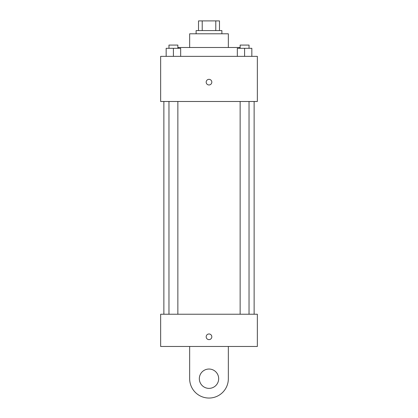 <?xml version="1.0" encoding="UTF-8"?>
<svg xmlns="http://www.w3.org/2000/svg" width="418" height="418" viewBox="0 0 418 418"><rect width="100%" height="100%" fill="white"/><g stroke="black" fill="none" stroke-linecap="round" stroke-linejoin="round"><path stroke-width="0.63" d="M202.218 30.571L202.218 20.9L198.524 20.9L198.524 30.571L198.524 20.9M202.218 20.9L219.476 20.9L219.476 30.571M215.782 30.571L215.782 20.9M196.105 33.795L196.105 30.571L221.895 30.571L221.895 33.795M189.657 47.495L189.657 33.795L228.343 33.795L228.343 47.495M178.376 48.3L178.376 47.495L239.624 47.495L239.624 48.3M160.648 56.357L257.352 56.357L257.352 101.485L160.648 101.485L160.648 56.357M209 84.969A2.821 2.821 0 0 1 206.56 80.737A2.821 2.821 0 0 1 211.44 80.737A2.821 2.821 0 0 1 209 84.969M160.648 314.237L257.352 314.237L257.352 346.47L160.648 346.47L160.648 314.237L257.352 314.237M237.335 56.357L237.335 48.3L251.84 48.3L251.84 56.357L251.84 48.3M244.587 56.357L244.587 48.3M249.034 48.3L249.034 45.076L240.141 45.076L240.141 48.3M166.16 56.357L166.16 48.3L180.665 48.3L180.665 56.357L180.665 48.3M173.413 56.357L173.413 48.3M177.859 48.3L177.859 45.076L168.966 45.076L168.966 48.3M206.178 336.798A2.821 2.821 0 0 1 210.411 334.358A2.821 2.821 0 0 1 210.411 339.244A2.821 2.821 0 0 1 206.178 336.798M228.343 346.47L228.343 378.708A19.343 19.343 0 0 1 209 398.046A19.343 19.343 0 0 1 189.657 378.708L189.657 346.47M209 388.374A9.671 9.671 0 0 1 200.624 373.87A9.671 9.671 0 0 1 217.376 373.87A9.671 9.671 0 0 1 209 388.374M254.128 314.237L254.128 101.485M163.872 314.237L163.872 101.485M240.141 101.485L240.141 314.237M249.034 101.485L249.034 314.237M177.859 314.237L177.859 101.485M168.966 314.237L168.966 101.485"/></g></svg>
